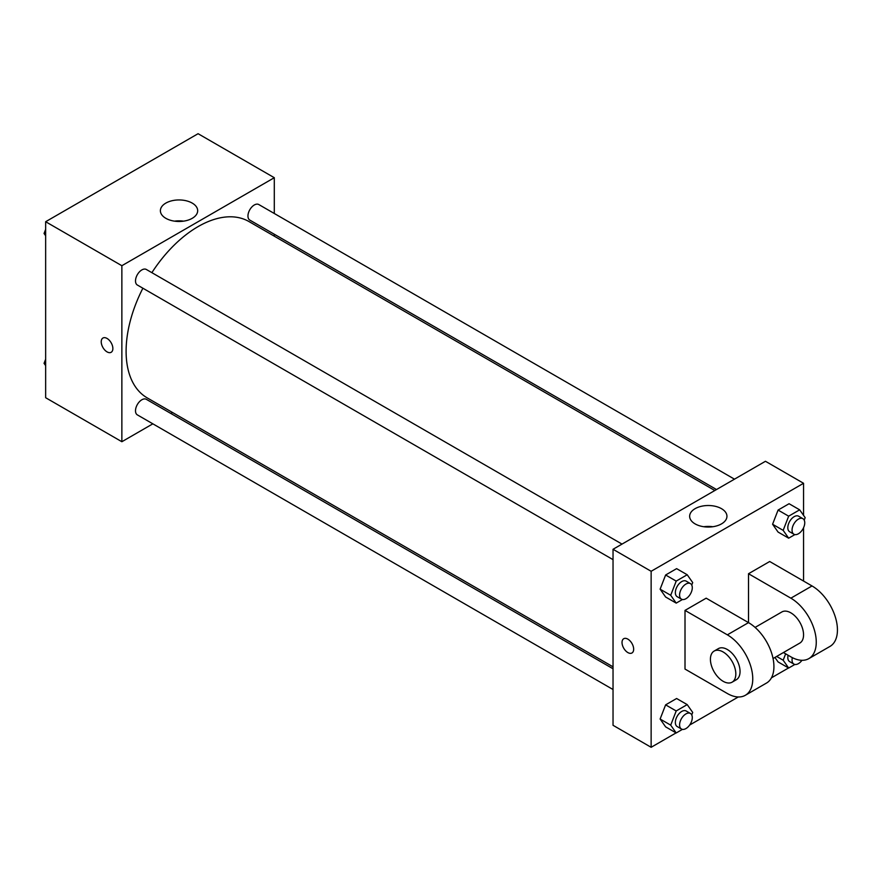 <?xml version="1.0" encoding="UTF-8"?>
<svg xmlns="http://www.w3.org/2000/svg" width="881" height="881" viewBox="0 0 881 881"><rect width="100%" height="100%" fill="white"/><g stroke="black" fill="none" stroke-linecap="round" stroke-linejoin="round"><path stroke-width="1.32" d="M152.854 423.827L121.864 441.722L45.647 397.716L45.647 221.715L198.082 133.703L274.299 177.709L274.299 213.488M172.5 412.495L170.815 413.464M142.887 288.219A101.8 58.774 120 0 0 126.104 351.277A101.8 58.774 120 0 0 147.182 397.871L613.033 666.829M714.821 490.508L248.982 221.56A101.8 58.774 120 0 0 151.873 272.67M274.299 234.236L274.299 236.174M121.864 441.722L121.864 265.71L274.299 177.709M734.468 479.165L258.805 204.546A8.986 5.187 120 0 0 251.878 206.947A8.986 5.187 120 0 0 247.957 215.988A8.986 5.187 120 0 0 249.819 220.107L716.506 489.539M613.033 668.767L146.345 399.324A8.986 5.187 120 0 0 139.418 401.736A8.986 5.187 120 0 0 135.498 410.777A8.986 5.187 120 0 0 137.359 414.885L613.033 689.515M613.033 559.655L137.359 285.026A8.986 5.187 -60 0 1 137.359 274.663A8.986 5.187 -60 0 1 146.345 269.476L622.008 544.095M121.864 265.71L45.647 221.715M165.848 218.323A18.644 10.759 180 0 1 160.386 210.713A18.644 10.759 180 0 1 179.03 199.943A18.644 10.759 180 0 1 197.674 210.713A18.644 10.759 180 0 1 186.166 220.657A18.644 10.759 180 0 1 165.848 218.323M112.867 348.524A8.237 4.757 60 0 1 111.16 352.29A8.237 4.757 60 0 1 102.934 347.543A8.237 4.757 60 0 1 102.934 338.029A8.237 4.757 60 0 1 109.277 340.242A8.237 4.757 60 0 1 112.867 348.524M111.171 352.29A8.237 4.757 60 0 1 102.934 347.532A8.237 4.757 60 0 1 102.934 338.029M174.504 221.153A18.644 10.759 180 0 1 183.545 221.153M676.079 732.893L651.136 747.297L613.033 725.294L613.033 549.281L765.457 461.281L803.56 483.284L803.56 515.374M45.647 235.767L44.05 233.487L45.647 229.357M49.479 219.501L60.679 213.037M45.647 234.412L44.05 233.487M161.939 154.571L173.139 148.107M45.647 365.626L44.05 363.346L45.647 359.217M45.647 364.271L44.05 363.346M682.434 599.52L676.201 603.111L670.705 595.281L676.201 581.108L687.202 574.753L692.708 582.583L691.75 585.05M690.429 583.596L686.2 581.152A8.986 5.187 120 0 0 679.273 583.563A8.986 5.187 120 0 0 675.353 592.605A8.986 5.187 120 0 0 677.214 596.712L681.453 599.157A8.986 5.187 120 0 0 690.429 593.97A8.986 5.187 120 0 0 690.429 583.596A8.986 5.187 120 0 0 683.513 586.008A8.986 5.187 120 0 0 679.592 595.049A8.986 5.187 120 0 0 681.453 599.157M676.201 603.111L665.618 596.999L660.122 589.169L665.618 574.996L676.619 568.641L687.202 574.753M670.705 595.281L660.122 589.169L665.618 574.996L676.619 568.641M676.201 581.108L665.618 574.996M794.893 534.591L788.66 538.181L783.165 530.362L788.66 516.178L799.662 509.835L805.168 517.654L804.21 520.131M802.888 518.667L798.66 516.222A8.986 5.187 120 0 0 791.733 518.634A8.986 5.187 120 0 0 787.812 527.675A8.986 5.187 120 0 0 789.673 531.783L793.913 534.227A8.986 5.187 120 0 0 802.888 529.04A8.986 5.187 120 0 0 802.888 518.667A8.986 5.187 120 0 0 795.972 521.078A8.986 5.187 120 0 0 792.052 530.12A8.986 5.187 120 0 0 793.913 534.227M788.66 538.181L778.077 532.069L772.582 524.25L778.077 510.066L789.079 503.723L799.662 509.835M783.165 530.362L772.582 524.25L778.077 510.066L789.079 503.723M788.66 516.178L778.077 510.066M682.434 729.369L676.201 732.97L670.705 725.14L676.201 710.967L687.202 704.613L692.708 712.443L691.75 714.909M690.429 713.456L686.2 711.011A8.986 5.187 120 0 0 679.273 713.423A8.986 5.187 120 0 0 675.353 722.453A8.986 5.187 120 0 0 677.214 726.572L681.453 729.016A8.986 5.187 120 0 0 690.429 723.83A8.986 5.187 120 0 0 690.429 713.456A8.986 5.187 120 0 0 683.513 715.868A8.986 5.187 120 0 0 679.592 724.898A8.986 5.187 120 0 0 681.453 729.016M676.201 732.97L665.618 726.858L660.122 719.028L665.618 704.855L676.619 698.501L687.202 704.613M670.705 725.14L660.122 719.028L665.618 704.855L676.619 698.501M676.201 710.967L665.618 704.855M794.893 664.45L788.66 668.04L783.165 660.21L785.643 653.834M788.088 655.244A8.986 5.187 120 0 0 787.812 657.534A8.986 5.187 120 0 0 789.673 661.642L793.913 664.087A8.986 5.187 120 0 0 801.974 660.31M788.66 668.04L778.077 661.928L774.928 657.446L778.077 661.928M783.165 660.21L776.657 656.455M792.327 657.644A8.986 5.187 120 0 0 792.052 659.979A8.986 5.187 120 0 0 793.913 664.087M627.856 652.568A8.237 4.757 -120 0 0 631.963 652.975A8.237 4.757 60 0 1 627.845 652.568A8.237 4.757 60 0 1 622.471 645.31A8.237 4.757 60 0 1 623.726 638.714A8.237 4.757 -120 0 0 622.471 645.31A8.237 4.757 -120 0 0 627.856 652.568M623.726 638.714A8.237 4.757 60 0 1 631.963 643.471A8.237 4.757 60 0 1 631.963 652.975M651.136 747.297L651.136 571.284L613.033 549.281L765.457 461.281M613.033 725.294L613.033 549.281M721.484 508.667A18.644 10.759 180 0 1 726.946 516.277A18.644 10.759 180 0 1 708.291 527.047A18.644 10.759 180 0 1 689.647 516.277A18.644 10.759 180 0 1 701.166 506.333A18.644 10.759 180 0 1 721.484 508.667M651.136 571.284L803.56 483.284M712.817 526.728A18.644 10.759 0 0 0 703.776 526.728M803.56 527.73L803.56 581.064M788.539 667.963L771.448 677.83M738.3 696.97L689.636 725.063M778.077 532.069L772.582 524.25M665.618 596.999L660.122 589.169M665.618 726.858L660.122 719.028M685.011 610.401L727.354 634.838A35.923 20.748 60 0 1 750.821 666.499A35.923 20.748 60 0 1 745.315 695.296A35.923 20.748 60 0 1 727.354 693.512L685.011 669.064L685.011 610.401L706.177 598.177L748.52 622.625L748.52 573.729L769.697 561.505L812.029 585.953A35.923 20.748 60 0 1 835.507 617.614A35.923 20.748 60 0 1 830.001 646.401L808.824 658.625A35.923 20.748 60 0 1 790.863 656.841L783.418 652.546M745.315 695.296L766.481 683.072A35.923 20.748 -120 0 0 771.987 654.275A35.923 20.748 -120 0 0 748.52 622.625L727.354 634.838M755.094 627.415L781.876 611.954A17.961 10.374 60 0 1 795.719 616.766A17.961 10.374 60 0 1 803.56 634.849A17.961 10.374 60 0 1 799.849 643.064L773.055 658.525M812.029 585.953L790.863 598.177L748.52 573.729M790.863 598.177A35.923 20.748 60 0 1 814.33 629.838A35.923 20.748 60 0 1 808.824 658.625M714.139 651.07L718.367 648.625A17.961 10.374 60 0 1 732.21 653.438A17.961 10.374 60 0 1 740.051 671.509A17.961 10.374 60 0 1 736.329 679.736L732.1 682.18A17.961 10.374 60 0 1 714.139 671.807A17.961 10.374 60 0 1 714.139 651.07A17.961 10.374 60 0 1 727.981 655.882A17.961 10.374 60 0 1 735.822 673.954A17.961 10.374 60 0 1 732.1 682.18"/></g></svg>
